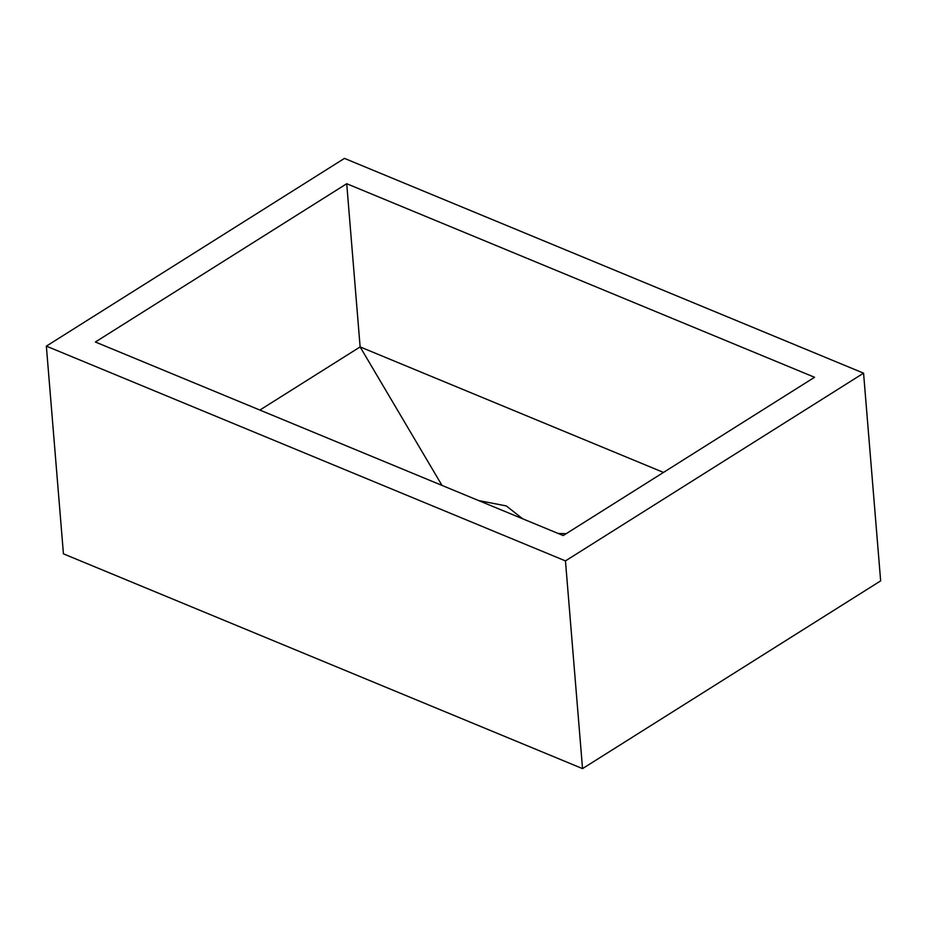 <?xml version="1.0" encoding="UTF-8"?>
<svg xmlns="http://www.w3.org/2000/svg" width="927" height="927" viewBox="0 0 927 927"><rect width="100%" height="100%" fill="white"/><g stroke="black" fill="none" stroke-linecap="round" stroke-linejoin="round"><path stroke-width="1.39" d="M582.538 768.61L880.65 580.87L863.57 373.164L344.462 158.39L46.35 346.13L63.43 553.836L582.538 768.61L565.458 560.893L863.57 373.164M46.35 346.13L565.458 560.893M563.21 535.563L814.555 377.277L346.721 183.72L95.365 342.005L563.21 535.563M663.477 472.422L360.128 346.918L346.721 183.72M442.017 485.435L360.128 346.918L259.861 410.07M566.188 533.685L558.158 533.477M478.622 500.568L506.293 505.922L522.701 518.807"/></g></svg>
